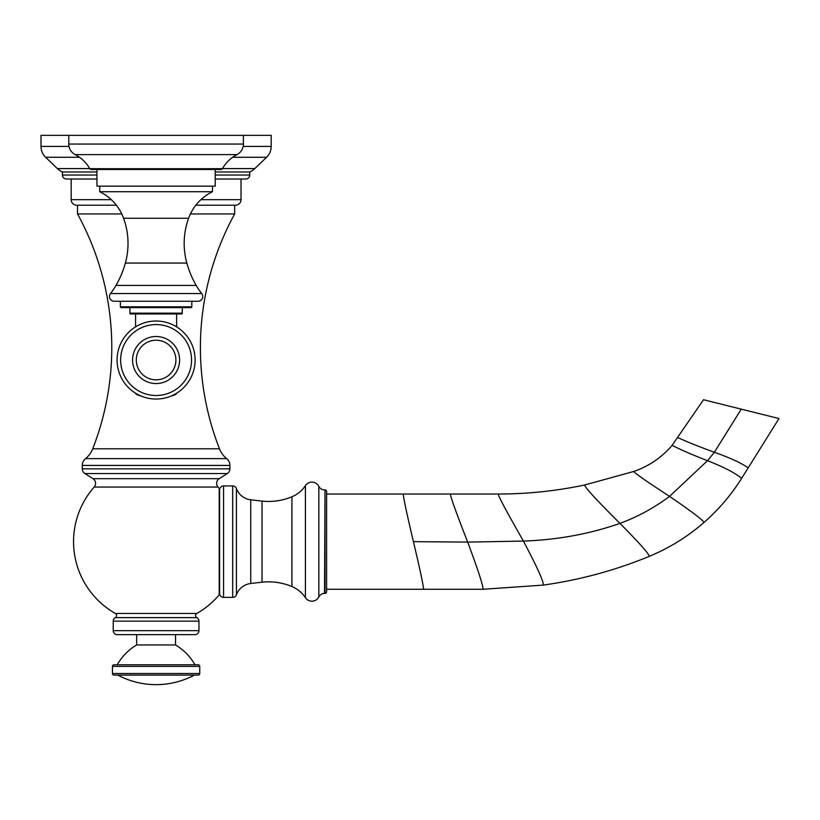 <?xml version="1.0" encoding="UTF-8"?>
<svg xmlns="http://www.w3.org/2000/svg" width="820" height="820" viewBox="0 0 820 820"><rect width="100%" height="100%" fill="white"/><g stroke="black" fill="none" stroke-linecap="round" stroke-linejoin="round"><path stroke-width="1.23" d="M199.752 673.527A1.589 1.589 0 0 1 198.163 675.116L114.021 675.116A1.589 1.589 0 0 1 112.442 673.527L112.442 666.383A1.589 1.589 0 0 1 114.021 664.794L198.163 664.794A1.589 1.589 0 0 1 199.752 666.383L199.752 673.527L112.442 673.527M136.643 634.629L136.643 644.95A54.766 54.766 0 0 0 117.198 664.794M136.643 644.95L175.541 644.95A54.766 54.766 0 0 1 194.986 664.794M175.541 634.629L175.541 644.95M198.952 630.662A3.967 3.967 0 0 1 194.986 634.629L117.198 634.629A3.967 3.967 0 0 1 113.232 630.662L113.232 621.14A3.967 3.967 -90 0 1 115.333 617.634A2.378 2.378 -90 0 0 115.384 613.462L196.8 613.462A2.378 2.378 90 0 0 196.851 617.634A3.967 3.967 90 0 1 198.952 621.14L198.952 630.662L113.232 630.662M219.217 594.838L219.217 488.453A1.589 1.589 0 0 1 219.596 489.478L219.596 593.823A1.589 1.589 180 0 1 219.217 594.838A82.553 82.553 0 0 1 196.8 613.462M94.177 487.059L218.017 487.059A5.555 5.555 0 0 1 219.207 478.685L227.324 473.55L84.86 473.55L92.978 478.685A5.555 5.555 0 0 1 94.177 487.059A82.553 82.553 0 0 0 115.384 613.462M218.017 487.059A82.553 82.553 0 0 1 219.217 488.453M227.324 473.55A5.555 5.555 90 0 0 229.907 468.855L82.277 468.855A5.555 5.555 -90 0 0 84.86 473.55M229.907 468.855L229.907 465.422L82.277 465.422L82.277 468.855M82.277 465.422A8.733 8.733 0 0 1 85.516 458.626A23.811 23.811 -90 0 0 92.711 448.796A277.816 277.816 0 0 0 77.51 213.948L121.77 213.948M229.907 465.422A8.733 8.733 0 0 0 226.679 458.626L85.516 458.626M190.414 213.948L234.674 213.948A277.816 277.816 0 0 0 219.483 448.796A23.811 23.811 90 0 0 226.679 458.626M77.51 205.215L77.51 213.948M234.674 205.215L234.674 213.948M241.029 179.016L241.029 199.66A5.555 5.555 0 0 1 235.473 205.215L195.816 205.215M116.368 205.215L76.721 205.215A5.555 5.555 0 0 1 71.166 199.66L71.166 179.016M215.229 171.985L249.751 171.985L249.751 175.049A3.967 3.967 0 0 1 245.785 179.016L215.229 179.016M96.955 179.016L66.399 179.016A3.967 3.967 0 0 1 62.433 175.049L62.433 171.985L96.955 171.985M62.433 171.985A17.466 17.466 90 0 1 57.359 168.582L45.623 157.276A15.078 15.078 0 0 1 41 146.411L41 135.361L68.777 135.361L68.777 144.053A11.91 11.91 0 0 0 75.184 154.611A35.721 35.721 0 0 1 89.769 168.684A1.589 1.589 0 0 0 91.153 169.494L221.031 169.494A1.589 1.589 0 0 0 222.415 168.684L89.769 168.684M249.751 171.985A17.466 17.466 -90 0 0 254.825 168.582L222.476 168.582M68.777 135.361L271.184 135.361L271.184 146.411A15.078 15.078 0 0 1 266.572 157.276L254.825 168.582M223.563 485.932L223.563 597.37L232.685 597.37A3.967 3.967 0 0 0 236.416 594.777A17.466 17.466 180 0 1 250.746 583.491L250.746 499.8A17.466 17.466 0 0 1 236.416 488.525A3.967 3.967 180 0 0 232.685 485.932L223.563 485.932A3.967 3.967 0 0 0 219.596 489.899M223.563 597.37A3.967 3.967 0 0 1 219.596 593.403M250.746 583.491A1396.993 1396.993 0 0 1 262.031 582.21A60.403 60.403 0 0 1 291.92 586.536L291.92 496.766A60.403 60.403 0 0 1 262.031 501.092A1396.993 1396.993 0 0 1 250.746 499.8M324.525 593.403L325.007 489.899A1.589 1.589 0 0 1 326.596 491.487L326.596 591.814A1.589 1.589 0 0 1 325.007 593.403L324.525 593.403A6.355 6.355 0 0 0 318.857 596.899A7.78 7.78 0 0 1 305.419 597.698A30.166 30.166 0 0 0 291.92 586.536M305.419 597.698L305.419 485.604A30.166 30.166 0 0 1 291.92 496.766M305.419 485.604A7.78 7.78 0 0 1 318.857 486.403A6.355 6.355 0 0 0 324.525 489.899M326.596 589.272L482.959 589.272L543.117 585.111C579.596 580.006 614.867 570.474 648.948 556.493C669.038 548.201 687.293 536.936 703.714 522.688C718.607 509.712 731.296 494.849 741.782 478.111L779 418.548L703.519 399.729L671.98 445.516C661.617 457.55 648.928 466.18 633.932 471.418L584.619 485.009C556.124 491.006 527.311 494.009 498.201 494.029L326.596 494.029M117.793 675.116A81.754 81.754 0 0 0 194.391 675.116M195.109 360.031A39.022 39.022 0 0 0 156.097 321.02A39.022 39.022 0 0 0 117.075 360.031A39.022 39.022 0 0 0 156.097 399.053A39.022 39.022 0 0 0 195.109 360.031M182.286 307.603L182.286 313.158A0.789 0.789 0 0 1 181.497 313.957L130.698 313.957A0.789 0.789 0 0 1 129.898 313.158L129.898 307.603M191.808 301.258L191.808 306.813A0.789 0.789 0 0 1 191.019 307.603L121.165 307.603A0.789 0.789 0 0 1 120.376 306.813L120.376 301.258M201.72 293.539A4.766 4.766 0 0 1 197.979 301.258L114.205 301.258A4.766 4.766 0 0 1 110.474 293.539A67.465 67.465 0 0 0 115.989 285.421A95.253 95.253 0 0 0 125.357 263.066A73.82 73.82 0 0 0 123.584 218.253A47.621 47.621 0 0 0 99.732 191.716L212.452 191.716A47.621 47.621 0 0 0 188.6 218.253A73.82 73.82 0 0 0 186.837 263.066A95.253 95.253 0 0 0 196.195 285.421A67.465 67.465 0 0 0 201.72 293.539L110.474 293.539M212.452 186.16L212.452 191.716M99.732 186.16L99.732 191.716M215.229 169.494L215.229 186.16L96.955 186.16L96.955 169.494M243.407 135.361L243.407 144.053A11.91 11.91 0 0 1 237 154.611A35.721 35.721 0 0 0 222.415 168.684M177.099 392.913A6.355 6.355 90 0 1 174.014 395.189A55.565 55.565 0 0 1 170.796 396.173M135.085 392.913A6.355 6.355 -90 0 0 138.17 395.189L139.164 395.189M141.399 396.173A55.565 55.565 0 0 1 138.17 395.189M199.752 666.383L112.442 666.383M198.952 621.14L113.232 621.14M115.333 617.634L196.851 617.634M92.978 478.685L219.207 478.685M219.483 448.796L92.711 448.796M241.029 199.66L200.91 199.66M111.284 199.66L71.166 199.66M249.751 175.049L215.229 175.049M96.955 175.049L62.433 175.049M89.708 168.582L57.359 168.582M266.572 157.276L232.675 157.276M79.519 157.276L45.623 157.276M271.184 146.411L243.171 146.411M69.013 146.411L41 146.411M236.416 594.777L236.416 488.525M232.685 485.932L232.685 597.37M262.031 582.21L262.031 501.092M318.857 596.899L318.857 486.403M325.007 489.899L325.007 593.403M423.509 589.272C423.643 586.474 420.281 570.607 413.423 541.651C406.566 512.695 403.204 496.817 403.337 494.029M413.423 541.651L467.687 542.102C456.289 512.982 450.539 496.951 450.416 494.029M482.959 589.272C483.503 586.649 478.419 570.925 467.687 542.102L523.437 541.077C507.242 512.797 498.827 497.115 498.201 494.029M543.117 585.111C544.347 583.03 537.787 568.352 523.437 541.077C557.426 539.878 589.601 533.984 619.971 523.396C596.868 500.425 585.08 487.633 584.619 485.009M648.948 556.493C650.608 555.632 640.943 544.603 619.971 523.396C637.693 516.815 654.227 507.816 669.561 496.387C645.043 480.397 633.163 472.074 633.932 471.418M703.714 522.688C704.974 521.592 693.587 512.828 669.561 496.387L707.496 460.707C678.939 449.565 674.071 445.947 671.98 445.516M741.782 478.111C739.691 477.681 736.063 471.848 707.496 460.707L714.394 452.24C685.366 441.734 680.016 438.228 677.863 437.767M748.301 467.687C746.149 467.215 743.412 462.746 714.394 452.24L741.259 409.139M191.552 360.031A35.455 35.455 0 0 0 156.097 324.577A35.455 35.455 0 0 0 120.632 360.031A35.455 35.455 0 0 0 156.097 395.496A35.455 35.455 0 0 0 191.552 360.031M179.611 360.031A23.524 23.524 0 0 0 156.097 336.507A23.524 23.524 0 0 0 132.573 360.031A23.524 23.524 0 0 0 156.097 383.555A23.524 23.524 0 0 0 179.611 360.031M175.9 360.031A19.803 19.803 0 0 0 156.097 340.228A19.803 19.803 0 0 0 136.294 360.031A19.803 19.803 0 0 0 156.097 379.834A19.803 19.803 0 0 0 175.9 360.031M182.286 313.158L129.898 313.158M191.808 306.813L120.376 306.813M196.195 285.421L115.989 285.421M186.837 263.066L125.357 263.066M188.6 218.253L123.584 218.253M237 154.611L75.184 154.611M243.407 144.053L68.777 144.053M173.03 395.189L174.014 395.189M176.607 313.957L176.607 326.852M135.577 313.957L135.577 326.852"/></g></svg>

